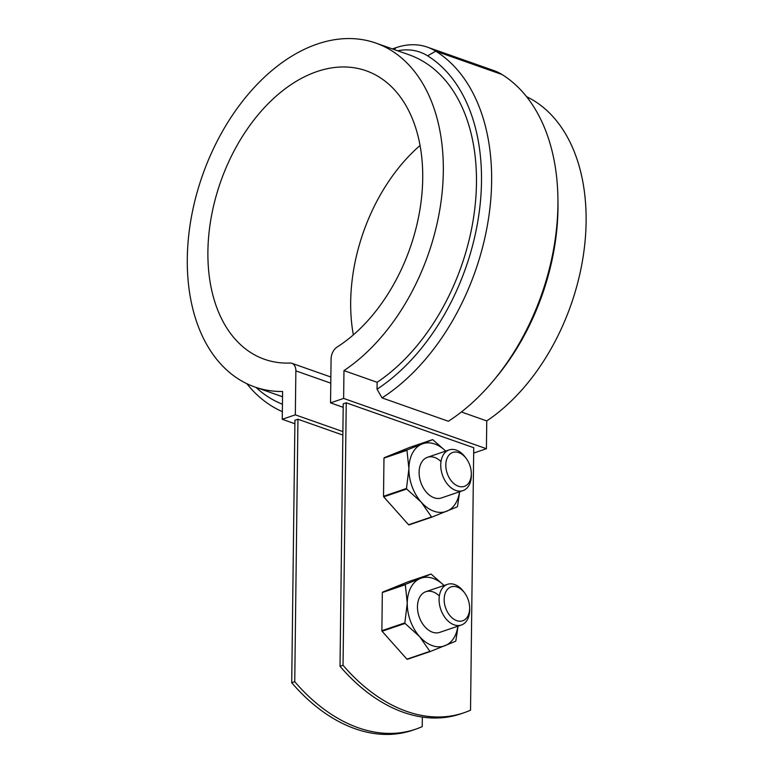 <?xml version="1.0" encoding="UTF-8"?>
<svg xmlns="http://www.w3.org/2000/svg" width="773" height="773" viewBox="0 0 773 773"><rect width="100%" height="100%" fill="white"/><g stroke="black" fill="none" stroke-linecap="round" stroke-linejoin="round"><path stroke-width="1.16" d="M343.038 665.263L340.023 666.297L343.231 403.844L346.246 402.82L473.733 447.731L470.525 710.184A171.935 115.312 -108.8 0 1 463.839 712.812A171.935 115.312 -108.8 0 1 343.038 665.263L346.246 402.82M342.845 435.064L297.953 419.246L294.928 420.28L291.721 682.723A171.935 115.312 71.2 0 0 412.521 730.263L415.536 729.239A171.935 115.312 71.2 0 0 422.232 726.61L422.348 717.073M297.953 419.246L294.745 681.699L291.721 682.723M463.839 712.812L460.814 713.837A171.935 115.312 -108.8 0 1 340.023 666.297M294.745 681.699A171.935 115.312 71.2 0 0 415.536 729.239M343.183 407.313L330.544 402.868L343.627 398.414L343.966 370.615A182.293 119.593 -70.6 0 0 442.195 191.781A182.293 119.593 -70.6 0 0 375.881 43.095A182.293 119.593 -70.6 0 0 202.507 175.297A182.293 119.593 -70.6 0 0 254.732 386.964A182.293 119.593 -70.6 0 0 282.589 391.496L282.251 419.295L295.334 414.84L295.866 370.866A10.745 7.054 109.4 0 0 291.894 363.3L330.863 377.031M473.675 453.055L486.42 448.717L343.627 398.414M392.384 48.912L396.124 47.646A97.427 63.917 109.4 0 1 427.382 47.153A97.427 63.917 109.4 0 1 435.73 51.163A196.622 128.994 109.4 0 1 488.478 218.817A196.622 128.994 109.4 0 1 382.046 397.902L377.031 389.206A189.453 124.289 109.4 0 0 478.584 216.585A189.453 124.289 109.4 0 0 427.633 55.83L435.73 51.163L502.025 74.517A196.622 128.994 109.4 0 1 557.903 197.453A196.622 128.994 109.4 0 1 493.319 380.789A196.622 128.994 109.4 0 1 448.34 421.256L382.046 397.902M294.89 423.749L282.251 419.295M342.893 431.595L295.334 414.84M397.631 50.767A90.267 59.221 109.4 0 1 427.633 55.83M375.881 43.095L409.023 54.777A182.293 119.593 109.4 0 1 475.347 203.454A182.293 119.593 109.4 0 1 377.118 382.287L343.966 370.615M486.42 448.717L486.758 420.918L461.384 411.98M486.758 420.918A182.293 119.593 -70.6 0 0 584.301 248.346A182.293 119.593 -70.6 0 0 526.558 96.673M377.118 382.287L377.031 389.206M427.382 47.153L493.676 70.507A97.427 63.917 109.4 0 1 502.025 74.517M557.903 197.453L557.971 201.231A189.453 124.289 109.4 0 1 495.735 377.881L493.319 380.789M255.95 387.389A189.453 124.289 -70.6 0 0 282.435 404.25M246.838 383.688A196.622 128.994 -70.6 0 0 282.338 411.632M330.544 402.868L331.086 358.885A10.745 7.054 109.4 0 1 337.096 347.048A152.957 100.345 109.4 0 0 421.614 197.096A152.957 100.345 109.4 0 0 366.131 70.768A152.957 100.345 109.4 0 0 220.663 181.684A152.957 100.345 109.4 0 0 264.482 359.29A152.957 100.345 109.4 0 0 290.088 363.039A10.745 7.054 109.4 0 1 291.894 363.3M353.338 334.893A152.957 100.345 109.4 0 1 420.068 145.479M469.655 607.578L469.684 609.182A21.489 14.416 -108.8 0 1 469.694 610.071A21.489 14.416 -108.8 0 1 461.317 625.028A21.489 14.416 -108.8 0 1 439.093 599.297A21.489 14.416 -108.8 0 1 447.47 584.34A21.489 14.416 -108.8 0 1 463.771 591.789L464.728 593.084A17.914 12.01 -108.8 0 1 469.655 607.578A17.914 12.01 -108.8 0 1 469.655 608.322A17.914 12.01 -108.8 0 1 453.993 619.289A17.914 12.01 -108.8 0 1 445.403 592.756A17.914 12.01 -108.8 0 1 464.728 593.084M471.298 473.163L471.327 474.767A21.489 14.416 -108.8 0 1 471.337 475.656A21.489 14.416 -108.8 0 1 462.959 490.613A21.489 14.416 -108.8 0 1 440.736 464.882A21.489 14.416 -108.8 0 1 449.113 449.925A21.489 14.416 -108.8 0 1 465.414 457.374L466.37 458.669A17.914 12.01 -108.8 0 1 471.298 473.163A17.914 12.01 -108.8 0 1 471.298 473.907A17.914 12.01 -108.8 0 1 455.635 484.874A17.914 12.01 -108.8 0 1 447.045 458.341A17.914 12.01 -108.8 0 1 466.37 458.669M457.877 626.198A35.819 24.021 -108.8 0 1 445.151 645.639A35.819 24.021 -108.8 0 1 419.652 636.652A35.819 24.021 -108.8 0 1 407.265 603.056A35.819 24.021 -108.8 0 1 420.367 578.446L430.841 574.068A41.191 27.625 -108.8 0 1 431.266 574.213L444.079 585.49M458.031 626.149L455.848 640.846A41.191 27.625 -108.8 0 1 455.635 641.252L430.319 651.504L407.342 659.311A41.191 27.625 -108.8 0 1 406.927 659.166L382.075 631.251A41.191 27.625 -108.8 0 1 381.872 630.7L382.335 592.533L405.313 584.717A41.191 27.625 -108.8 0 1 405.535 584.311L420.367 578.446A35.819 24.021 -108.8 0 1 444.031 585.509M440.195 632.198A21.489 14.416 -108.8 0 1 423.382 624.932A21.489 14.416 -108.8 0 1 417.468 607.549A21.489 14.416 -108.8 0 1 439.354 595.954M382.335 592.533A41.191 27.625 -108.8 0 1 382.558 592.128L407.864 581.885L430.841 574.068M405.535 584.311L382.558 592.128M405.313 584.717L407.265 603.056L404.849 622.883L381.872 630.7M430.319 651.504A41.191 27.625 -108.8 0 1 429.904 651.349L419.652 636.652L405.052 623.434A41.191 27.625 -108.8 0 1 404.849 622.883M405.052 623.434L382.075 631.251M429.904 651.349L406.927 659.166M459.52 491.783A35.819 24.021 -108.8 0 1 446.794 511.224A35.819 24.021 -108.8 0 1 421.295 502.237A35.819 24.021 -108.8 0 1 408.907 468.641A35.819 24.021 -108.8 0 1 422.01 444.04L432.484 439.653A41.191 27.625 -108.8 0 1 432.909 439.798L445.721 451.074M459.674 491.734L457.49 506.431A41.191 27.625 -108.8 0 1 457.278 506.837L431.962 517.089L408.985 524.906A41.191 27.625 -108.8 0 1 408.569 524.751L383.717 496.836A41.191 27.625 -108.8 0 1 383.514 496.285L383.978 458.118L406.956 450.301A41.191 27.625 -108.8 0 1 407.178 449.896L422.01 444.04A35.819 24.021 -108.8 0 1 445.673 451.094M441.837 497.783A21.489 14.416 -108.8 0 1 425.024 490.517A21.489 14.416 -108.8 0 1 419.111 473.134A21.489 14.416 -108.8 0 1 440.997 461.549M383.978 458.118A41.191 27.625 -108.8 0 1 384.2 457.713L409.506 447.47L432.484 439.653M407.178 449.896L384.2 457.713M406.956 450.301L408.907 468.641L406.492 488.468L383.514 496.285M431.962 517.089A41.191 27.625 -108.8 0 1 431.547 516.934L421.295 502.237L406.695 489.019A41.191 27.625 -108.8 0 1 406.492 488.468M406.695 489.019L383.717 496.836M431.547 516.934L408.569 524.751M394.133 49.53L396.124 47.646M330.786 383.166L295.866 370.866M254.732 386.964L282.522 396.752M447.47 584.34L425.836 591.693M461.317 625.028L439.682 632.391M449.113 449.925L427.479 457.278M462.959 490.613L441.325 497.976"/></g></svg>
